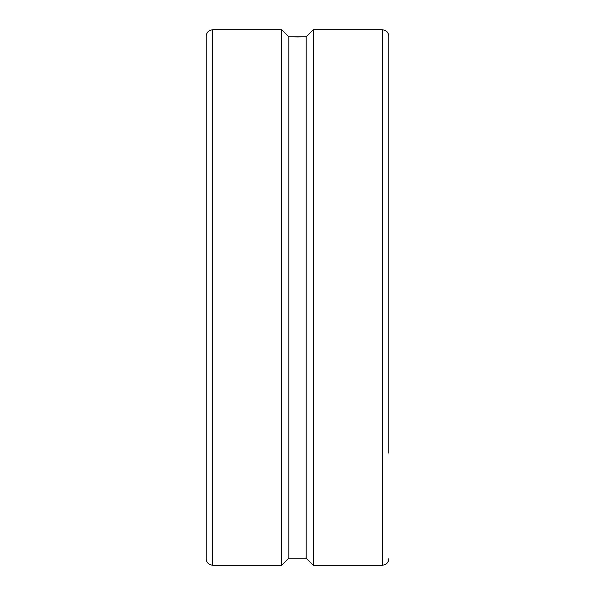 <?xml version="1.0" encoding="UTF-8"?>
<svg xmlns="http://www.w3.org/2000/svg" width="595" height="595" viewBox="0 0 595 595"><rect width="100%" height="100%" fill="white"/><g stroke="black" fill="none" stroke-linecap="round" stroke-linejoin="round"><path stroke-width="0.89" d="M206.153 141.855L206.153 527.274M382.235 29.75L382.235 565.25L313.253 565.25L313.253 29.75L382.235 29.75C386.252 30.144 388.461 32.346 388.847 36.362L388.847 453.145M212.765 29.75L281.747 29.75L281.747 565.25L212.765 565.25C208.748 564.856 206.539 562.654 206.153 558.638L206.153 36.362C206.539 32.346 208.748 30.144 212.765 29.75L212.765 565.25M313.253 29.75L306.165 36.838L297.5 36.979L288.835 36.838L281.747 29.75M281.747 565.25L288.835 558.162L306.165 558.162L313.253 565.25M288.835 558.162L288.835 36.838L306.165 36.838L306.165 558.162M382.235 565.25C386.252 564.856 388.461 562.654 388.847 558.638"/></g></svg>
